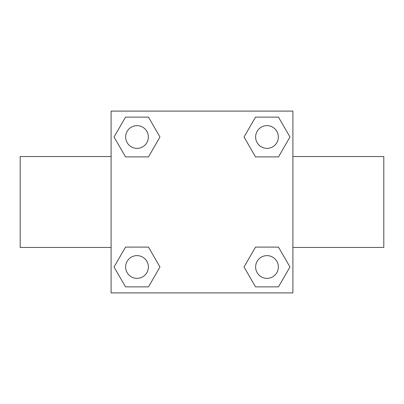 <?xml version="1.0" encoding="UTF-8"?>
<svg xmlns="http://www.w3.org/2000/svg" width="404" height="404" viewBox="0 0 404 404"><rect width="100%" height="100%" fill="white"/><g stroke="black" fill="none" stroke-linecap="round" stroke-linejoin="round"><path stroke-width="0.61" d="M148.485 156.888L125.528 156.888L114.044 137.007L125.528 117.125L148.485 117.125L159.969 137.007L148.485 156.888L125.528 156.888L139.829 156.888M139.829 247.112L148.485 247.112L159.969 266.994L148.485 286.875L125.528 286.875L114.044 266.994L125.528 247.112L148.485 247.112M264.171 156.888L255.515 156.888L244.031 137.007L255.515 117.125L278.472 117.125L289.956 137.007L278.472 156.888L255.515 156.888M255.515 247.112L278.472 247.112L289.956 266.994L278.472 286.875L255.515 286.875L244.031 266.994L255.515 247.112L278.472 247.112L264.171 247.112M292.9 247.45L383.8 247.45L383.8 156.55L292.9 156.55M111.1 156.55L20.2 156.55L20.2 247.45L111.1 247.45M111.1 111.1L292.9 111.1L292.9 292.9L111.1 292.9L111.1 111.1M278.472 286.875L255.515 286.875L278.472 286.875M278.356 266.994A11.363 11.363 0 0 0 261.312 257.151A11.363 11.363 0 0 0 261.312 276.836A11.363 11.363 0 0 0 278.356 266.994M148.485 286.875L125.528 286.875L148.485 286.875M148.369 266.994A11.363 11.363 0 0 0 131.325 257.151A11.363 11.363 0 0 0 131.325 276.836A11.363 11.363 0 0 0 148.369 266.994M255.515 117.125L278.472 117.125L255.515 117.125M278.356 137.007A11.363 11.363 0 0 0 261.312 127.164A11.363 11.363 0 0 0 261.312 146.849A11.363 11.363 0 0 0 278.356 137.007M125.528 117.125L148.485 117.125L125.528 117.125M148.369 137.007A11.363 11.363 0 0 0 131.325 127.164A11.363 11.363 0 0 0 131.325 146.849A11.363 11.363 0 0 0 148.369 137.007"/></g></svg>
